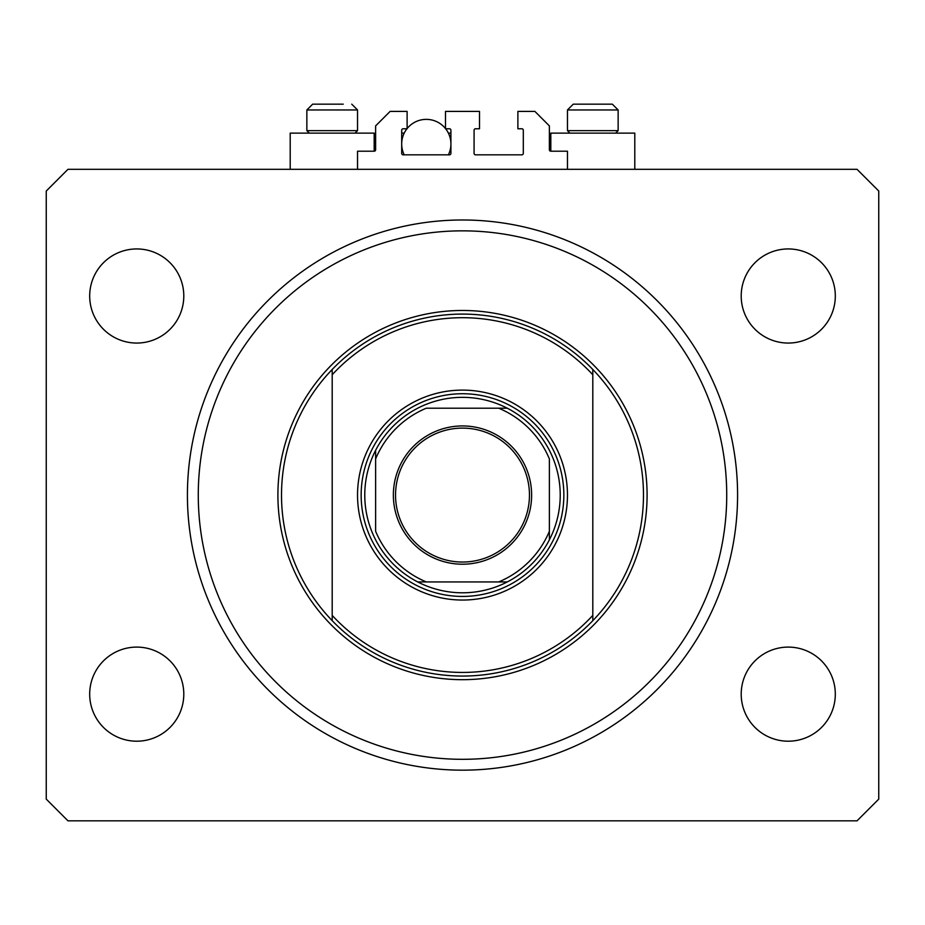<?xml version="1.0" encoding="UTF-8"?>
<svg xmlns="http://www.w3.org/2000/svg" width="925" height="925" viewBox="0 0 925 925"><rect width="100%" height="100%" fill="white"/><g stroke="black" fill="none" stroke-linecap="round" stroke-linejoin="round"><path stroke-width="1.39" d="M567.464 169.31L567.464 151.214L550.814 151.214A1.445 1.445 0 0 1 549.369 149.769L549.369 125.881L534.893 111.405L517.884 111.405L517.884 128.772L521.862 128.772A1.445 1.445 0 0 1 523.307 130.228L523.307 153.388A1.445 1.445 0 0 1 521.862 154.833L475.531 154.833A1.445 1.445 0 0 1 474.086 153.388L474.086 130.228A1.445 1.445 0 0 1 475.531 128.772L479.508 128.772L479.508 111.405L445.492 111.405L445.492 128.772L449.469 128.772A1.445 1.445 0 0 1 450.914 130.228L450.914 153.388A1.445 1.445 0 0 1 449.469 154.833L403.138 154.833A1.445 1.445 0 0 1 401.693 153.388L401.693 130.228A1.445 1.445 0 0 1 403.138 128.772L407.116 128.772L407.116 111.405L390.107 111.405L375.631 125.881L375.631 149.769A1.445 1.445 0 0 1 374.186 151.214L357.536 151.214L357.536 169.31M634.793 169.31L634.793 133.119L550.814 133.119L550.814 151.214M290.207 169.31L290.207 133.119L374.186 133.119L374.186 151.214M187.417 495.072A275.083 275.083 0 0 0 462.5 770.167A275.083 275.083 0 0 0 737.583 495.072A275.083 275.083 0 0 0 462.5 219.988A275.083 275.083 0 0 0 187.417 495.072M89.69 694.155A47.059 47.059 0 0 0 136.738 741.202A47.059 47.059 0 0 0 183.798 694.155A47.059 47.059 0 0 0 136.738 647.095A47.059 47.059 0 0 0 89.69 694.155M741.202 694.155A47.059 47.059 0 0 0 788.262 741.202A47.059 47.059 0 0 0 835.31 694.155A47.059 47.059 0 0 0 788.262 647.095A47.059 47.059 0 0 0 741.202 694.155M741.202 296A47.059 47.059 0 0 0 788.262 343.059A47.059 47.059 0 0 0 835.31 296A47.059 47.059 0 0 0 788.262 248.941A47.059 47.059 0 0 0 741.202 296M89.69 296A47.059 47.059 0 0 0 136.738 343.059A47.059 47.059 0 0 0 183.798 296A47.059 47.059 0 0 0 136.738 248.941A47.059 47.059 0 0 0 89.69 296M67.964 820.833L857.036 820.833L878.75 799.119L878.75 191.036L857.036 169.31L67.964 169.31L46.25 191.036L46.25 799.119L67.964 820.833M309.32 133.119L306.857 130.656L357.536 130.656L357.536 109.959L306.857 109.959L312.65 104.167L343.244 104.167M580.137 104.167L612.35 104.167L618.143 109.959L567.464 109.959L573.257 104.167L580.137 104.167M569.927 133.119L567.464 130.656L618.143 130.656L618.143 109.959L612.35 104.167M592.636 104.167L581.918 104.167M332.029 104.167L321.31 104.167M567.464 495.072A104.964 104.964 0 0 1 462.5 600.048A104.964 104.964 0 0 1 357.536 495.072A104.964 104.964 0 0 1 462.5 390.107A104.964 104.964 0 0 1 567.464 495.072M726.726 495.072A264.226 264.226 0 0 0 462.5 230.845A264.226 264.226 0 0 0 198.274 495.072A264.226 264.226 0 0 0 462.5 759.309A264.226 264.226 0 0 0 726.726 495.072M643.476 495.072A180.976 180.976 0 0 0 592.809 369.48L592.809 374.752A177.357 177.357 0 0 0 332.191 374.752L332.191 615.391A177.357 177.357 0 0 0 592.809 615.391L592.809 620.675A180.976 180.976 0 0 0 643.476 495.072M332.191 369.48A180.976 180.976 0 0 0 332.191 620.675A180.976 180.976 0 0 0 592.809 620.675L592.809 369.48A180.976 180.976 0 0 0 332.191 369.48L332.191 374.752L332.191 369.48M332.191 615.391L332.191 620.675L332.191 615.391M531.632 495.072A69.132 69.132 0 0 1 462.5 564.215A69.132 69.132 0 0 1 393.368 495.072A69.132 69.132 0 0 1 462.5 425.939A69.132 69.132 0 0 1 531.632 495.072M395.542 495.072A66.958 66.958 0 0 0 462.5 562.042A66.958 66.958 0 0 0 529.458 495.072A66.958 66.958 0 0 0 462.5 428.113A66.958 66.958 0 0 0 395.542 495.072M560.226 495.072A97.726 97.726 0 0 0 375.631 450.302A97.726 97.726 0 0 0 417.73 581.941L507.27 581.941A97.726 97.726 0 0 0 549.369 539.853L549.369 458.881A94.107 94.107 0 0 0 498.691 408.203L426.309 408.203A94.107 94.107 0 0 0 375.631 458.881L375.631 531.274A94.107 94.107 0 0 0 426.309 581.941L417.73 581.941A97.726 97.726 0 0 0 507.27 581.941L498.691 581.941A94.107 94.107 0 0 0 549.369 531.274L549.369 539.853A97.726 97.726 0 0 0 560.226 495.072M361.155 495.072A101.345 101.345 0 0 1 462.5 393.726A101.345 101.345 0 0 1 563.845 495.072A101.345 101.345 0 0 1 462.5 596.428A101.345 101.345 0 0 1 361.155 495.072M375.631 450.302L375.631 458.881L375.631 450.302A97.726 97.726 0 0 1 417.73 408.203A97.726 97.726 0 0 0 375.631 450.302M507.27 408.203L498.691 408.203L507.27 408.203A97.726 97.726 0 0 1 549.369 450.302A97.726 97.726 0 0 0 507.27 408.203M417.73 581.941A97.726 97.726 0 0 1 375.631 539.853A97.726 97.726 0 0 0 417.73 581.941M549.369 539.853A97.726 97.726 0 0 1 507.27 581.941A97.726 97.726 0 0 0 549.369 539.853M445.665 128.772A24.617 24.617 0 0 1 448.394 154.833M404.213 154.833A24.617 24.617 0 0 1 406.942 128.772M407.116 128.563A24.617 24.617 0 0 1 445.492 128.563M401.693 133.119L404.213 133.119M448.394 133.119L450.914 133.119M647.095 495.072A184.595 184.595 0 0 1 462.5 679.678A184.595 184.595 0 0 1 277.905 495.072A184.595 184.595 0 0 1 462.5 310.476A184.595 184.595 0 0 1 647.095 495.072M357.536 109.959L351.743 104.167L357.536 109.959M615.68 133.119L618.143 130.656M567.464 130.656L567.464 109.959L573.257 104.167M355.073 133.119L357.536 130.656M306.857 130.656L306.857 109.959L312.65 104.167"/></g></svg>
